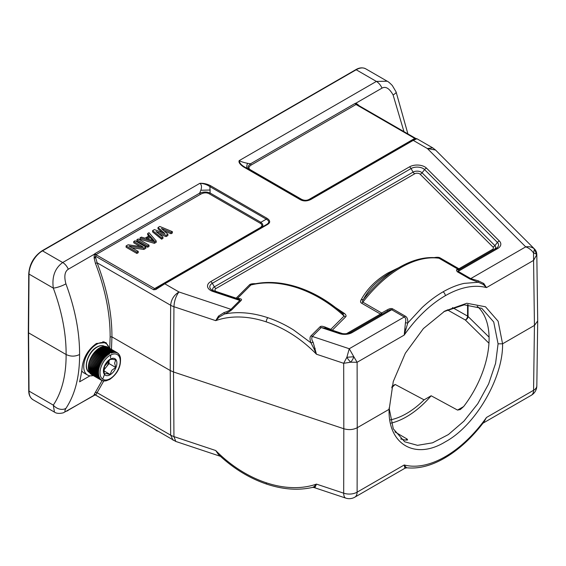 <?xml version="1.0" encoding="UTF-8"?>
<svg xmlns="http://www.w3.org/2000/svg" width="566" height="566" viewBox="0 0 566 566"><rect width="100%" height="100%" fill="white"/><g stroke="black" fill="none" stroke-linecap="round" stroke-linejoin="round"><path stroke-width="0.85" d="M93.227 375.548A18.275 10.549 -60 0 1 87.525 375.01A18.275 10.549 -60 0 1 84.723 360.365A18.275 10.549 -60 0 1 96.659 344.27A18.275 10.549 -60 0 1 105.8 343.364A18.275 10.549 -60 0 1 109.118 348.033M81.723 370.808A18.275 10.549 120 0 0 83.931 372.93L87.525 375.01M104.038 380.826L104.696 380.925L104.038 380.826M116.412 352.285A15.89 9.176 120 0 1 116.872 352.512L107.434 347.057A15.89 9.176 120 0 0 106.974 346.838L116.844 352.915L106.783 346.753A15.89 9.176 120 0 0 106.288 346.59L116.164 352.689L106.083 346.541A15.89 9.176 120 0 0 105.566 346.434L115.45 352.547L105.34 346.406A15.89 9.176 120 0 0 104.795 346.371L114.693 352.498L104.569 346.371A15.89 9.176 120 0 0 104.002 346.392L113.907 352.533L103.762 346.42A15.89 9.176 120 0 0 103.175 346.505L113.094 352.653L102.934 346.555A15.89 9.176 120 0 0 102.333 346.703L112.266 352.866L102.078 346.781A15.89 9.176 120 0 0 101.47 346.993L111.417 353.156L101.215 347.092A15.89 9.176 120 0 0 100.592 347.368L109.776 352.943A15.89 9.176 120 0 0 109.146 353.276L109.691 353.998L108.891 353.425A15.89 9.176 120 0 0 108.269 353.814L108.828 354.535L108.007 353.983A15.89 9.176 120 0 0 107.391 354.429L107.972 355.144L107.137 354.62A15.89 9.176 120 0 0 106.521 355.115L107.123 355.83L106.274 355.328A15.89 9.176 120 0 0 105.672 355.873L106.295 356.58L105.425 356.106A15.89 9.176 120 0 0 104.837 356.693L105.481 357.394L104.604 356.941A15.89 9.176 120 0 0 104.038 357.57L104.696 358.271L103.804 357.839A15.89 9.176 120 0 0 103.26 358.504L103.939 359.191L103.04 358.787A15.89 9.176 120 0 0 102.524 359.488L103.224 360.16L102.312 359.785A15.89 9.176 120 0 0 101.823 360.514L102.545 361.172L101.625 360.825A15.89 9.176 120 0 0 101.165 361.575L101.908 362.212L100.981 361.893A15.89 9.176 120 0 0 100.564 362.665L101.321 363.287L100.394 362.99A15.89 9.176 120 0 0 100.005 363.775L100.783 364.377L99.857 364.108A15.89 9.176 120 0 0 99.51 364.907L100.309 365.487L99.375 365.24A15.89 9.176 120 0 0 99.071 366.046L99.885 366.598L98.951 366.379A15.89 9.176 120 0 0 98.689 367.185L99.524 367.716L98.59 367.518A15.89 9.176 120 0 0 98.378 368.317L99.22 368.827L98.293 368.643A15.89 9.176 120 0 0 98.123 369.435L98.986 369.923L98.067 369.761A15.89 9.176 120 0 0 97.946 370.539L98.817 370.999L97.904 370.857A15.89 9.176 120 0 0 97.833 371.614L98.717 372.046L97.812 371.926A15.89 9.176 120 0 0 97.784 372.654L98.682 373.065L97.784 372.959A15.89 9.176 120 0 0 97.812 373.659L98.717 374.041L97.833 373.949A15.89 9.176 120 0 0 97.904 374.621L98.817 374.975L97.946 374.89A15.89 9.176 120 0 0 98.067 375.527L98.986 375.859L98.123 375.782A15.89 9.176 120 0 0 98.293 376.376L99.22 376.687L98.378 376.616A15.89 9.176 120 0 0 98.59 377.168L99.524 377.444L98.689 377.388A15.89 9.176 120 0 0 98.951 377.89L99.885 378.145L99.071 378.088A15.89 9.176 120 0 0 99.375 378.541L100.309 378.774L99.51 378.718A15.89 9.176 120 0 0 99.857 379.114L100.783 379.326L100.005 379.27A15.89 9.176 120 0 0 100.394 379.609L101.321 379.8L100.564 379.744A15.89 9.176 120 0 0 100.981 380.027L102.545 380.508M102.312 380.6L103.224 380.734L102.312 380.6M103.04 380.755L103.939 380.868M103.804 380.819L104.696 380.925M104.604 380.798L105.481 380.89M105.361 380.918L106.295 380.762M106.238 380.784L109.811 379.369C117.707 373.631 121.237 366.365 120.395 357.556M120.402 357.563L120.155 356.679M120.162 356.736L119.829 355.851M119.865 355.972L119.348 355.257M119.504 355.271L118.973 354.557M119.079 354.649L118.527 353.927M118.598 354.097L118.032 353.375M118.068 353.623L117.48 352.901A15.89 9.176 120 0 0 117.098 352.639M117.07 352.625L117.48 352.901M109.146 353.276L99.616 348.069M108.269 353.814L98.831 348.366A15.89 9.176 120 0 1 99.453 347.977L108.891 353.425M107.391 354.429L97.953 348.974A15.89 9.176 120 0 1 98.576 348.536L108.007 353.983M106.521 355.115L97.083 349.668A15.89 9.176 120 0 1 97.699 349.172L107.137 354.62M105.672 355.873L96.234 350.425A15.89 9.176 120 0 1 96.836 349.88L106.274 355.328M96.234 350.425L106.295 356.58M96.178 350.743L105.425 356.106M95.987 350.658A15.89 9.176 120 0 0 95.406 351.245L104.837 356.693M95.406 351.245L105.481 357.394M95.371 351.557L104.604 356.941M95.166 351.493A15.89 9.176 120 0 0 94.6 352.123L104.038 357.57M94.6 352.123L104.696 358.271M94.586 352.427L103.804 357.839M94.366 352.392A15.89 9.176 120 0 0 93.822 353.057L103.26 358.504M93.822 353.057L103.939 359.191M93.829 353.354L103.04 358.787M93.602 353.34A15.89 9.176 120 0 0 93.086 354.04L102.524 359.488M93.086 354.04L103.224 360.16M93.114 354.323L102.312 359.785M92.874 354.337A15.89 9.176 120 0 0 92.385 355.066L101.823 360.514M92.385 355.066L102.545 361.172M92.435 355.335L101.625 360.825M92.187 355.377A15.89 9.176 120 0 0 91.727 356.127L101.165 361.575M91.727 356.127L101.908 362.212M91.798 356.375L100.981 361.893M91.55 356.446A15.89 9.176 120 0 0 91.126 357.217L100.564 362.665M91.126 357.217L101.321 363.287M91.211 357.45L100.394 362.99M90.956 357.542A15.89 9.176 120 0 0 90.567 358.328L100.005 363.775M90.567 358.328L100.783 364.377M90.673 358.54L99.857 364.108M90.418 358.66A15.89 9.176 120 0 0 90.072 359.46L99.51 364.907M90.072 359.46L100.309 365.487M90.192 359.651L99.375 365.24M89.937 359.792A15.89 9.176 120 0 0 89.633 360.592L99.071 366.046M89.633 360.592L99.885 366.598M89.775 360.761L98.951 366.379M89.513 360.931A15.89 9.176 120 0 0 89.251 361.731L98.689 367.185M89.251 361.731L99.524 367.716M89.414 361.879L98.59 367.518M89.152 362.063A15.89 9.176 120 0 0 88.94 362.87L98.378 368.317M88.94 362.87L99.22 368.827M89.11 362.99L98.293 368.643M88.862 363.195A15.89 9.176 120 0 0 88.692 363.988L98.123 369.435M88.869 364.094L98.067 369.761M88.629 364.313A15.89 9.176 120 0 0 88.508 365.091L97.946 370.539M88.678 365.19L97.904 370.857M88.466 365.41A15.89 9.176 120 0 0 88.395 366.167L97.833 371.614M88.565 366.266L97.812 371.926M88.374 366.478A15.89 9.176 120 0 0 88.346 367.207L97.784 372.654M88.515 367.306L97.784 372.959M88.346 367.504A15.89 9.176 120 0 0 88.374 368.211L97.812 373.659M88.537 368.303L88.395 368.501A15.89 9.176 120 0 0 88.466 369.173L97.904 374.621M88.629 369.265L88.508 369.442A15.89 9.176 120 0 0 88.629 370.079L98.067 375.527M88.784 370.171L88.692 370.334A15.89 9.176 120 0 0 88.862 370.928L98.293 376.376M89.018 371.02L88.94 371.169A15.89 9.176 120 0 0 89.152 371.721L98.59 377.168M89.315 371.812L89.251 371.94A15.89 9.176 120 0 0 89.513 372.442L98.951 377.89M89.676 372.534L89.633 372.64A15.89 9.176 120 0 0 89.937 373.093L99.375 378.541M90.1 373.185L90.072 373.27A15.89 9.176 120 0 0 90.418 373.666L99.857 379.114M90.588 373.765L90.567 373.822A15.89 9.176 120 0 0 90.956 374.161L100.394 379.609M91.133 374.267L91.126 374.296A15.89 9.176 120 0 0 91.55 374.579L100.981 380.027M91.727 374.685L101.165 380.133M109.776 352.943L100.338 347.496A15.89 9.176 120 0 0 99.715 347.828M88.395 368.501L97.833 373.949M88.508 369.442L97.946 374.89M88.692 370.334L98.123 375.782M88.94 371.169L98.378 376.616M89.251 371.94L98.689 377.388M89.633 372.64L99.071 378.088M90.072 373.27L99.51 378.718M90.567 373.822L100.005 379.27M91.126 374.296L100.564 379.744M103.896 370.85L110.115 374.444L106.21 373.56L104.498 373.942L104.045 371.699L104.498 366.45L110.115 359.46L112.563 359.269L115.733 359.962L114.636 363.075L115.733 367.454L109.019 363.577L103.868 369.987M103.925 369.23A7.945 4.585 120 0 0 106.21 367.072A7.945 4.585 120 0 0 108.997 360.45M110.115 374.444L111.827 370.32L115.733 367.454M109.019 363.577L109.019 360.436M536.809 254.254L537.7 320.922L534.446 325.415L502.573 343.81L498.08 343.817L495.59 363.358L488.6 383.974L477.789 403.714L463.95 421.139L448.392 434.554L432.523 442.824L417.51 445.336L404.711 441.805L393.292 428.816L389.104 408.022M389.104 407.959L389.104 409.324L357.231 427.726L357.118 362.282L350.701 362.19L343.696 363.301L343.81 428.745C348.677 430.153 353.156 429.806 357.231 427.726L357.118 492.165L404.223 464.969L404.817 467.863L406.041 467.325L404.223 464.969A98.505 56.374 -59.6 0 0 445.3 456.628A98.505 56.374 -59.6 0 0 486.47 417.489L533.575 390.292A11.122 6.424 60 0 1 531.269 395.301A11.122 11.122 0 0 0 536.83 385.821A11.122 6.431 -179.2 0 1 533.575 390.292L534.446 325.415L533.575 260.402L486.47 287.599L483.788 283.495L483.293 284.457L486.47 287.599A98.505 57.364 -60.4 0 0 445.3 295.721A98.505 57.364 -60.4 0 0 404.223 335.079L357.118 362.282L353.821 356.75A7.308 3.184 120 0 1 350.701 362.19A7.308 1.96 -126.2 0 1 346.866 357.273L343.696 363.301L316.451 354.217L313.147 342.303C311.661 339.961 311.392 338.001 312.347 336.437L321.219 327.558L325.415 328.223L325.202 327.106C322.486 326.08 320.745 326.002 319.988 326.872A3.177 2.25 -135 0 0 321.219 327.558L339.126 333.53A10.846 6.261 0 0 0 352.222 332.532A3.177 1.832 -120 0 0 350.63 332.376L387.604 311.031L387.109 309.935L381.647 312.998L382.05 314.236A3.177 1.832 60 0 1 380.458 314.08L361.688 303.242C360.464 302.64 360.252 301.529 361.066 299.916C367.009 288.978 375.937 280.021 387.837 273.031L399.044 267.541M389.104 409.324C387.887 444.084 414.942 460.526 445.343 441.82C475.716 425.434 503.266 377.487 502.573 343.81L498.122 321.233L485.501 306.793L466.816 303.249L444.848 311.038L423.396 328.577L405.341 353.234L393.257 381.548L389.097 409.989M443.723 311.71L464.219 304.819L481.765 308.336L493.722 321.99L498.08 343.817M339.126 333.53A3.177 1.295 -71.6 0 1 340.131 333.112C344.071 334.181 347.574 333.933 350.63 332.376L387.604 311.031C389.521 309.885 390.887 309.453 391.7 309.744L404.251 316.988L349.257 348.741L346.866 357.273L353.821 356.75L349.257 348.741L312.347 336.437A3.177 2.25 -135 0 1 311.116 335.751L319.988 326.872M111.46 349.385L111.941 336.876C111.99 313.486 107.052 288.801 97.126 262.808L95.449 263.395C105.304 289.184 110.2 313.67 110.144 336.876L111.941 336.876L170.232 370.525L173.521 371.982L343.81 428.745L343.696 493.184L316.451 484.107A98.505 69.158 44.6 0 1 266.261 482.777A98.505 69.158 44.6 0 1 215.724 450.529L218.313 454.357C233.036 468.273 249.217 478.213 266.848 484.178A3.177 1.302 -71.6 0 1 266.261 482.777M213.856 291.03A8.603 4.967 180 0 1 212.307 290.323A8.603 4.967 180 0 1 212.307 283.297A3.177 1.832 -120 0 0 210.715 281.62A10.846 6.261 0 0 0 212.965 291.476L239.821 300.426A3.177 2.25 -135 0 0 241.052 300.56C241.887 299.711 241.64 299.124 240.324 298.798L237.876 299.039C239.489 299.456 240.14 299.923 239.821 300.426L230.942 309.305L178.962 291.978C175.927 295.997 174.25 300.907 173.946 306.722L215.724 320.646L218.469 316.132L219.261 316.995L215.724 320.646A98.505 70.149 45.4 0 1 266.261 321.87A98.505 70.149 45.4 0 1 316.451 354.217L313.875 348.529L315.184 348.366M266.261 321.87A3.177 1.295 108.5 0 1 267.852 317.71C276.625 320.646 285.193 324.728 293.563 329.957L310.918 342.819L313.875 348.529M219.261 316.995L224.49 314.01C237.953 311.392 252.379 312.616 267.76 317.675L267.852 317.71M240.324 298.798L237.614 298.261A3.177 2.88 99.4 0 1 236.758 298.65M232.18 309.439C230.871 310.741 228.31 312.269 224.49 314.01L224.016 312.588C227.589 311.434 229.895 310.338 230.942 309.305A3.177 2.25 -135 0 0 232.18 309.439L241.052 300.56M313.147 342.303L310.918 342.819C309.687 339.19 309.751 336.827 311.116 335.751M330.799 329.999A3.177 0.934 -67.6 0 1 330.827 329.327L325.202 327.106M252.231 284.429L250.887 284.988C265.221 281.444 280.778 282.406 297.546 287.889C314.321 293.584 329.837 302.98 344.093 316.054L342.557 313.408L344.666 313.621C346.166 315.071 346.463 316.175 345.55 316.939L344.093 316.054L330.827 329.327A3.177 2.25 -135 0 0 332.277 330.204L345.55 316.939M235.923 298.374A3.177 1.295 108.4 0 0 236.156 298.169A3.177 2.25 -135 0 0 237.614 298.261L250.887 284.988L249.429 284.896C250.222 284.033 252.026 283.63 254.841 283.686L255.528 283.707M237.876 299.039L238.392 299.202M218.469 316.132L224.016 312.588M267.067 224.759A1.592 0.92 -120 0 0 266.275 224.674C269.536 222.827 269.536 220.995 266.275 219.169A1.592 0.92 -60 0 1 267.067 218.335C270.541 220.669 270.541 222.813 267.067 224.759L164.798 283.799L178.962 291.978C173.96 295.084 171.187 299.513 170.656 305.265A15.89 9.084 0.4 0 0 173.946 306.722L173.521 371.982L173.946 436.605L175.793 441.452L95.711 395.125L103.79 380.932M110.448 357.74L110.858 354.91M102.078 380.55L95.449 392.252L97.126 392.698L170.656 435.148L173.09 440.235M110.144 336.876L109.747 348.394M104.484 374.466L102.679 379.156M313.875 486.795L315.184 487.142L316.451 484.107L313.875 486.795L312.531 487.411M315.184 487.142L313.147 487.177M312.503 487.411L313.797 487.453L345.734 498.101A11.122 4.542 -71.6 0 1 343.696 493.184A11.122 6.523 -179.9 0 0 357.118 492.165A11.122 6.424 60 0 1 354.811 497.181A11.122 11.122 0 0 1 345.734 498.101M405.433 467.693L404.817 467.863M406.933 467.792L406.041 467.325M483.788 422.271L486.47 417.489L483.428 422.611M95.449 392.252L94.119 394.488L95.711 394.608M95.017 394.806L94.331 395.16L94.119 394.488L95.647 394.976M154.065 428.83A1.592 0.92 -60 0 1 153.867 428.766L95.583 395.11L94.649 394.948L68.302 410.187C64.793 412.366 64 411.765 65.925 408.376A9.53 7.535 -146.2 0 1 53.303 405.129L54.442 412.098C56.409 413.52 59.373 413.76 63.328 412.812L95.081 394.934M95.449 263.395L94.119 258.046L94.331 254.205L68.302 269.232C64.722 271.51 63.93 276.385 65.925 283.856C75.073 308.59 79.629 332.072 79.587 354.295L79.587 354.762C79.629 376.666 75.073 394.537 65.925 408.376M90.015 375.817L79.587 381.838A155.707 89.895 -120 0 0 82.261 366.435C83.711 356.898 88.43 349.25 96.432 343.484L105.934 342.522L109.224 348.09M215.724 450.529L173.946 436.605A15.89 9.261 -0.4 0 1 170.656 435.148L170.232 370.525L170.656 305.265L97.126 262.808L95.711 257.848L94.119 258.046L95.711 256.313L95.937 254.672A1.592 0.92 60 0 1 95.017 253.582L94.331 254.205L95.647 255.025M266.275 224.674L164.006 283.722A1.592 0.92 60 0 1 164.798 283.799L155.784 289.53L153.69 289.785L95.711 256.313L95.711 257.848M200.838 190.247L199.649 193.176C203.413 191.711 206.908 191.662 210.135 193.027L209.894 186.617A1.592 0.92 -60 0 1 210.686 185.782C207.099 183.929 203.505 183.108 199.89 183.313C201.623 184.693 201.942 186.999 200.838 190.247L210.234 190.02M155.784 289.53L155.891 288.405L157.978 287.203L154.66 288.575L95.937 254.672L200.569 194.265C203.802 192.525 206.724 192.39 209.342 193.862A1.592 0.92 120 0 0 210.135 193.027L260.848 222.304C263.494 224.405 263.494 226.237 260.848 227.808A1.592 0.92 -120 0 1 260.056 227.73C262.511 226.096 262.511 224.568 260.056 223.145L209.342 193.862M54.442 412.098L32.97 399.702A19.067 11.009 -60 0 1 29.022 391.106L28.576 332.85L66.102 354.514A146.177 85.126 60.4 0 0 53.303 288.101C51.817 276.71 54.944 268.185 62.692 262.525L199.89 183.313C203.633 183.504 206.965 184.608 209.894 186.617L266.275 219.169L260.848 222.304A1.592 0.92 120 0 1 260.056 223.145M250.717 169.977A1.592 0.92 120 0 1 249.924 170.055C247.165 168.435 247.356 166.354 250.49 163.822A1.592 0.92 -120 0 0 251.41 164.911C248.396 166.772 248.163 168.463 250.717 169.977L301.43 199.253C304.246 200.668 306.892 200.668 309.376 199.253L414.765 138.408L415.133 138.734L310.168 199.331A1.592 0.92 60 0 1 310.967 199.416C306.913 201.418 303.206 201.418 299.846 199.416L243.458 166.857C239.871 164.345 238.449 162.272 239.177 160.631L376.383 81.419L356.191 69.76L42.5 250.865L62.692 262.525A9.53 5.504 60 0 1 68.302 269.232M299.846 199.416A1.592 0.92 120 0 1 300.638 199.331C302.088 200.902 305.272 200.902 310.168 199.331L310.168 199.331C307.189 201.036 304.013 201.036 300.638 199.331L244.257 166.779C241.123 164.897 239.432 162.845 239.177 160.631C240.854 161.593 243.635 162.484 247.505 163.305L250.49 163.822L355.123 103.415L355.964 103.154L358.71 105.283L356.042 104.505A1.592 0.92 60 0 1 355.123 103.415M416.824 138.819L413.23 140.368L310.967 199.409M483.293 284.457L478.348 282.25L478.206 280.807L470.714 278.613L525.715 246.861C528.934 248.028 531.545 250.066 533.54 252.988L533.575 260.402L536.71 254.799A7.308 7.252 117.3 0 0 534.453 248.976L536.71 254.799A7.308 2.038 -174.3 0 0 533.54 252.988L534.453 248.976C532.167 247.059 529.252 246.359 525.715 246.861L427.394 148.547L432.643 147.811L416.817 138.677C415.168 138.741 416.972 137.538 412.437 140.29A1.592 0.92 60 0 1 413.23 140.368L427.394 148.547L435.509 150.018L432.643 147.811M358.639 106.047L358.71 105.283L359.042 105.693M407.902 133.901L396.108 91.947A9.53 2.144 158.8 0 1 393.094 94.968L403.954 131.623M393.094 94.968C389.415 88.395 385.715 86.11 381.993 88.126A9.53 5.504 -120 0 0 376.383 81.419L387.194 81.214M478.206 280.807L483.788 283.495M361.066 299.916L363.457 299.357C362.431 300.843 362.233 301.777 362.877 302.166C374.501 287.118 387.158 275.585 400.848 267.569C414.545 259.773 427.259 256.66 438.983 258.223L457.752 269.062A3.177 1.832 120 0 0 458.941 268.772A3.177 1.832 60 0 0 460.526 268.928A3.177 3.092 -120 0 1 457.752 269.062L456.429 269.918L457.158 271.673L469.709 278.918L478.348 282.25L464.099 283.389C457.236 284.91 450.218 287.733 443.051 291.844C435.884 295.99 428.872 301.254 422.024 307.635L407.775 322.995L404.223 335.079L405.433 322.818L407.775 322.995C408.022 319.45 407.18 317.165 405.256 316.132L392.705 308.887C391.439 308.187 389.571 308.534 387.109 309.935M456.429 269.918L459.083 269.763L496.057 248.417L459.083 269.763L458.163 271.369L470.714 278.613A3.177 1.832 120 0 1 469.709 278.918M434.327 257.587L434.398 257.572C437.193 257.106 439.117 257.226 440.171 257.933L458.941 268.772L492.413 249.443A3.177 1.832 -120 0 0 493.998 249.606L483.767 255.514M318.863 296.499L344.666 313.621M405.256 316.132A3.177 1.832 120 0 1 404.251 316.988C405.758 317.816 406.147 319.762 405.433 322.818M404.817 329.087L406.041 329.065M298.678 287.521A100.748 71.748 45.4 0 1 342.557 313.415C329.009 301.452 314.335 292.799 298.551 287.464L297.546 287.889M252.096 284.457L252.075 284.465C266.501 281.005 281.988 282.01 298.551 287.464M254.841 283.686L254.686 284.118M361.688 303.242L362.877 302.166L381.647 312.998A3.177 1.832 -60 0 1 380.458 314.08L346.986 333.402A3.453 1.995 180 0 1 346.413 333.671M363.457 299.357C368.544 289.431 377.204 280.708 389.436 273.187L387.837 273.031M397.707 268.319L399.249 267.414A100.748 58.673 119.6 0 0 398.584 267.803L389.429 273.187M440.171 257.933L437.95 257.926C425.788 256.412 412.897 259.575 399.263 267.414L399.249 267.414A100.748 58.673 -60.4 0 1 406.331 263.735M398.584 267.803A100.748 58.673 119.6 0 0 398.492 267.852A100.748 58.673 119.6 0 0 363.464 299.357M28.576 332.85L29.022 274.085A19.067 11.009 -60 0 1 42.5 250.865A0.955 0.552 -120 0 0 42.026 250.823L355.717 69.71C359.297 67.595 362.629 67.29 365.728 68.819A19.067 11.009 -60 0 0 356.191 69.76A0.955 0.552 -120 0 0 355.717 69.71M32.97 399.702C30.097 397.721 28.689 394.728 28.746 390.724A0.955 0.552 179.6 0 0 29.022 391.106L53.303 405.129A146.177 83.655 59.6 0 0 66.102 354.514C70.594 356.651 75.094 356.651 79.587 354.514M391.983 386.288L395.16 384.455L424.083 399.851L431.151 395.768L457.54 410.081L463.639 406.565M405.567 440.086L407.223 439.131L394.905 431.879M431.151 395.768A77.061 44.488 -60 0 1 391.17 423.099M390.356 419.88A73.085 42.195 120 0 0 424.083 399.851M407.223 439.131L407.562 439.987L405.532 440.079A77.061 44.488 -60 0 1 400.657 438.898M477.188 306.248A77.061 44.488 -60 0 1 489.095 338.624A77.061 44.488 -60 0 1 463.674 406.515L460.328 409.522L457.54 410.081M447.317 309.821L465.33 320.002A3.177 1.854 119.5 0 0 467.558 316.097A3.177 1.832 180 0 1 468.061 316.479A3.177 2.264 -45.5 0 1 465.33 320.002L488.953 343.229M104.13 341.829A19.067 11.009 -60 0 1 104.922 342.862M395.16 384.455A73.085 42.195 -60 0 1 391.644 387.71M309.376 199.253A1.592 0.92 60 0 0 310.168 199.331L308.145 200.208M306.312 200.569L304.267 200.541M302.527 200.166L300.68 199.359M300.638 199.331L300.638 199.331A1.592 0.92 120 0 0 301.43 199.253M157.978 287.203L164.006 283.722M158.006 227.511L159.803 226.471L172.382 231.664L171.038 232.442L161.423 228.452L167.89 234.26L166.093 235.293L156.032 231.565L162.944 237.112L161.6 237.89L152.608 230.624L154.405 229.591L164.925 233.581L158.006 227.511L158.006 228.813L162.315 232.591M152.608 230.624L152.608 231.926L161.6 239.185L162.944 238.406L162.944 237.112M159.039 233.977L166.093 236.595L167.89 235.555L167.89 234.26M164.112 230.864L171.038 233.737L172.382 232.959L172.382 231.664M147.669 233.482L149.014 232.704L156.209 241.003L156.209 242.298L154.405 243.338L140.028 239.185L140.028 237.89L141.373 237.112L145.03 238.18L149.523 235.59L147.669 233.482L147.669 234.777L148.766 236.022M147.669 247.229L136.88 241.003L136.88 239.708L138.231 238.93L149.014 245.156L149.014 246.451L147.669 247.229L147.669 245.934L136.88 239.708M140.142 246.514L133.739 242.821L133.739 241.519L135.083 240.741L145.872 246.974L145.872 248.269L143.849 249.436L132.012 247.788M145.872 246.974L143.849 248.141L129.048 246.083L138.231 251.382L138.231 252.677L136.88 253.455L126.098 247.229L126.098 245.934L128.121 244.767L143.141 246.953L133.739 241.519M171.038 232.442L171.038 233.737M166.093 235.293L166.093 236.595M161.6 237.89L161.6 239.185M156.209 241.003L154.405 242.043L154.405 243.338M154.405 242.043L140.028 237.89M146.169 238.583L154.391 240.996L150.216 236.248L146.169 238.583M152.848 240.543L150.216 237.543L147.662 239.022M150.216 237.543L150.216 236.248M149.014 245.156L147.669 245.934M143.849 248.141L143.849 249.436M138.231 251.382L136.88 252.16L136.88 253.455M136.88 252.16L126.098 245.934M101.215 380.161A15.89 9.176 120 0 0 101.625 380.359M110.144 378.647A14.299 8.257 -60 0 1 100.033 372.81A14.299 8.257 -60 0 1 110.144 355.292A14.299 8.257 -60 0 1 120.254 361.129A14.299 8.257 -60 0 1 110.144 378.647M110.144 359.184A9.53 5.504 120 0 0 103.401 370.864A9.53 5.504 120 0 0 110.144 374.756A9.53 5.504 120 0 0 116.886 363.075A9.53 5.504 120 0 0 110.144 359.184M116.221 352.208A15.89 9.176 120 0 0 115.726 352.038M115.521 351.988A15.89 9.176 120 0 0 114.997 351.882M114.778 351.854A15.89 9.176 120 0 0 114.233 351.819M114.007 351.819A15.89 9.176 120 0 0 113.441 351.84M113.2 351.868A15.89 9.176 120 0 0 112.613 351.953M112.365 352.002A15.89 9.176 120 0 0 111.771 352.158M111.516 352.229A15.89 9.176 120 0 0 110.908 352.441M110.653 352.547A15.89 9.176 120 0 0 110.03 352.816M97.111 347.121A15.091 8.716 120 0 0 87.249 360.422A15.091 8.716 120 0 0 89.562 372.52C82.537 369.273 87.624 351.854 96.793 347.092C99.807 345.401 102.425 345.161 104.66 346.371A15.091 8.716 120 0 0 97.111 347.121M249.429 284.896L236.156 298.169L216.665 291.667A3.453 1.995 180 0 1 215.95 288.533L414.694 173.79A3.453 1.995 180 0 1 420.121 174.201L492.958 247.038A3.453 1.995 180 0 1 492.413 249.443M406.989 467.799C418.805 468.966 431.356 465.719 444.65 458.057A3.177 1.832 -120.1 0 0 445.3 456.628M157.249 431.094L153.867 428.766A1.592 0.92 -60 0 1 153.69 428.596M68.302 410.187A9.53 5.504 60 0 1 67.46 410.888M95.017 253.582L199.649 193.176A1.592 0.92 60 0 0 200.569 194.265M210.686 185.782L267.067 218.335M210.715 281.62L409.459 166.878A10.846 6.261 0 0 1 426.531 168.173L499.368 241.017A3.177 2.25 135 0 0 497.422 242.425A8.603 4.967 180 0 1 496.057 248.417A3.177 1.832 -120 0 1 497.641 248.573A10.846 6.261 0 0 0 499.368 241.017M497.641 248.573L458.163 271.369A3.177 1.832 120 0 1 457.158 271.673M243.458 166.857A1.592 0.92 -60 0 1 244.257 166.779L244.569 166.963M247.37 168.583C246.493 167.911 246.535 166.149 247.505 163.305M356.516 104.413L355.964 103.154L381.993 88.126M251.41 164.911L356.042 104.505L414.765 138.408A1.592 0.92 -60 0 1 415.557 138.33L357.273 104.675M413.3 140.326L412.833 140.064M443.051 291.844A3.177 1.84 60.1 0 1 445.3 295.721M426.531 168.173A3.177 2.25 -45 0 0 424.585 169.588L422.066 172.793A5.695 3.29 0 0 0 413.102 172.114L214.358 286.856L212.307 283.297L411.05 168.555A8.603 4.967 180 0 1 424.585 169.588L497.422 242.425L494.903 245.63A5.695 3.29 180 0 1 494.019 249.592M420.121 174.201A3.177 2.25 -45 0 0 422.066 172.793L494.903 245.63A3.177 2.25 -45 0 1 492.958 247.038M342.671 333.671L332.277 330.204A3.177 1.295 -71.6 0 1 332.044 330.417M352.222 332.532L391.7 309.744A3.177 1.832 120 0 0 392.705 308.887M324.622 327.94L340.131 333.112A3.177 1.295 -71.6 0 1 340.251 333.162M399.249 267.414L400.848 267.569M214.09 291.115A3.177 1.295 108.4 0 0 213.969 291.058A3.177 1.295 108.4 0 0 212.965 291.476M414.694 173.79A3.177 1.832 -120 0 1 413.102 172.114L411.05 168.555A3.177 1.832 -120 0 0 409.459 166.878M213.531 290.896A5.695 3.29 0 0 1 214.358 286.856A3.177 1.832 -120 0 0 215.95 288.533M28.746 390.724L28.3 332.468L28.746 273.689A0.955 0.545 0.4 0 0 29.022 274.085L53.303 288.101A9.53 2.059 -20.4 0 0 65.925 283.856M489.074 337.145L468.061 316.479L468.061 304.678M467.558 304.671L467.558 316.097L452.503 307.586M260.056 227.73L154.66 288.575A1.592 0.92 120 0 0 153.69 289.785M102.849 341.659L105.8 343.364M101.965 380.508L102.566 380.706M102.786 380.762L103.436 380.89M103.628 380.911L104.335 380.96M104.484 380.96L105.255 380.925M119.787 355.752L119.433 355.073M119.355 354.939L118.959 354.351M118.846 354.196L118.407 353.7M118.252 353.538L117.778 353.12M537.7 320.943L536.83 385.821M220.415 456.323L175.793 441.452M266.848 484.178C283.106 489.526 298.303 490.609 312.446 487.425M406.947 467.799L405.008 468.202L354.811 497.181M484.093 421.727C472.136 437.539 458.991 449.652 444.65 458.057M531.269 395.301L482.996 423.177M399.263 267.414L398.499 267.86M238.442 299.209L212.307 290.323M534.658 249.16L435.516 150.018M28.746 273.689C29.566 263.954 33.995 256.327 42.026 250.823M396.108 91.947L392.323 85.53C389.946 83.061 388.241 81.617 387.201 81.214L365.728 68.819M304.388 200.555L303.829 200.477M415.564 138.33L416.038 138.557M160.157 285.943L163.355 284.097"/></g></svg>
